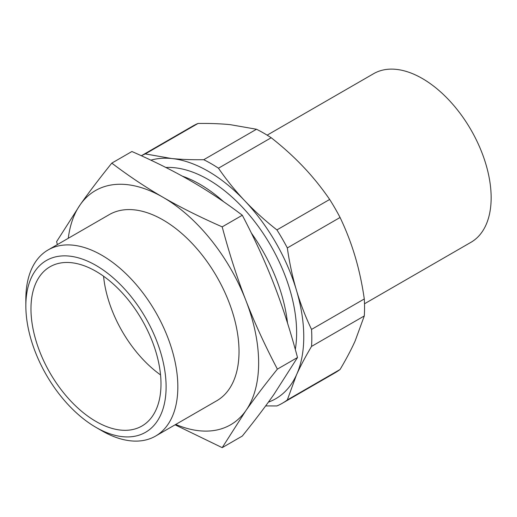 <?xml version="1.0" encoding="UTF-8"?>
<svg xmlns="http://www.w3.org/2000/svg" width="517" height="517" viewBox="0 0 517 517"><rect width="100%" height="100%" fill="white"/><g stroke="black" fill="none" stroke-linecap="round" stroke-linejoin="round"><path stroke-width="0.78" d="M311.538 329.419L364.285 298.962A142.421 82.222 60 0 1 364.285 315.952L311.538 346.409A142.421 82.222 -120 0 0 311.538 329.419C305.444 316.663 300.422 303.647 296.487 290.38A135.208 78.061 -120 0 0 244.741 200.758C235.222 190.715 226.459 179.858 218.458 168.199A142.421 82.222 -120 0 0 203.743 159.708L256.497 129.25A142.421 82.222 60 0 1 271.205 137.748L218.458 168.199M141.354 155.746L192.641 126.135A142.421 82.222 60 0 1 198.037 123.46L145.283 153.917A142.421 82.222 -120 0 0 141.393 155.759M340.07 369.481A142.421 82.222 60 0 1 335.061 372.809L282.308 403.266A142.421 82.222 -120 0 0 287.323 399.932L340.07 369.481C346.17 359.218 351.185 349.731 355.121 341.02L364.285 315.952M265.641 405.91L276.918 405.942A142.421 82.222 -120 0 0 282.308 403.266M276.918 229.916L329.665 199.459A142.421 82.222 60 0 1 340.07 217.483L287.323 247.934A142.421 82.222 -120 0 0 276.918 229.916C264.982 220.526 254.261 210.807 244.741 200.758A135.208 78.061 -120 0 0 171.566 158.512L145.283 153.917M271.205 137.748C283.142 147.132 293.869 156.851 303.382 166.901C312.908 176.95 321.664 187.8 329.665 199.459M198.037 123.46C209.967 123.311 220.694 123.712 230.207 124.655L256.497 129.25M287.323 399.932L296.487 374.87A135.208 78.061 -120 0 0 296.487 290.38C292.538 277.112 289.481 262.966 287.323 247.934M203.743 159.708C191.807 159.856 181.086 159.456 171.566 158.512A135.208 78.061 -120 0 0 150.886 160.167M268.413 402.129A135.208 78.061 -120 0 0 296.487 374.87C300.422 366.159 305.444 356.672 311.538 346.409M340.07 217.483C346.17 230.239 351.185 243.255 355.121 256.522C359.069 269.79 362.126 283.936 364.285 298.962M165.873 167.489A125.108 72.231 60 0 1 176.594 167.98A125.108 72.231 60 0 1 264.407 235.261A125.108 72.231 60 0 1 295.31 349.46M175.089 424.812L222.194 447.657L245.827 410.685C254.325 398.568 264.846 384.719 277.39 369.132C264.846 345.22 254.325 322.272 245.827 300.287C237.277 278.327 229.393 253.853 222.194 226.866C199.775 217.004 180.052 207.143 163.029 197.287C145.949 187.458 128.875 176.071 111.795 163.126C99.251 178.72 88.73 192.57 80.232 204.68L56.599 241.659L57.387 244.58M222.194 447.657L242.311 436.044C254.855 420.457 265.376 406.601 273.874 394.49L297.508 357.512C290.302 330.525 282.424 306.051 273.874 284.091C265.376 262.106 254.855 239.158 242.311 215.246L222.194 226.866M277.39 369.132L297.508 357.512M111.795 163.126L131.913 151.513C154.331 161.375 174.055 171.23 191.077 181.092C208.151 190.922 225.231 202.309 242.311 215.246M68.276 238.292A135.208 78.061 60 0 1 80.232 204.68A135.208 78.061 60 0 1 163.029 197.287A135.208 78.061 60 0 1 245.827 300.287A135.208 78.061 60 0 1 245.827 410.685A135.208 78.061 60 0 1 175.741 424.438M160.548 374.915A91.942 53.083 60 0 1 103.562 276.214M160.994 383.931A91.942 53.083 60 0 1 141.949 426.014A91.942 53.083 60 0 1 50.007 372.931A91.942 53.083 60 0 1 50.007 266.772A91.942 53.083 60 0 1 120.855 291.401A91.942 53.083 60 0 1 160.994 383.931M166.106 386.884A99.18 57.258 60 0 1 95.981 427.372A99.18 57.258 60 0 1 25.85 305.902A99.18 57.258 60 0 1 95.981 265.415A99.18 57.258 60 0 1 166.106 386.884M25.85 305.902L25.85 299.136A107.471 62.046 60 0 1 48.107 249.937A107.471 62.046 60 0 1 130.924 278.728A107.471 62.046 60 0 1 177.835 386.884A107.471 62.046 60 0 1 155.578 436.077A107.471 62.046 60 0 1 101.843 430.758L95.981 427.372M48.107 249.937L109.294 214.607A107.471 62.046 60 0 1 192.111 243.404A107.471 62.046 60 0 1 239.022 351.554A107.471 62.046 60 0 1 216.765 400.753L155.578 436.077M182.268 176.129A125.108 72.231 60 0 1 223.641 201.727M251.352 233.044A125.108 72.231 60 0 1 287.523 323.086M364.504 303.77L470.987 242.292A97.351 56.204 -120 0 0 491.15 197.727A97.351 56.204 -120 0 0 422.311 78.5A97.351 56.204 -120 0 0 373.642 73.679L267.153 135.157"/></g></svg>
